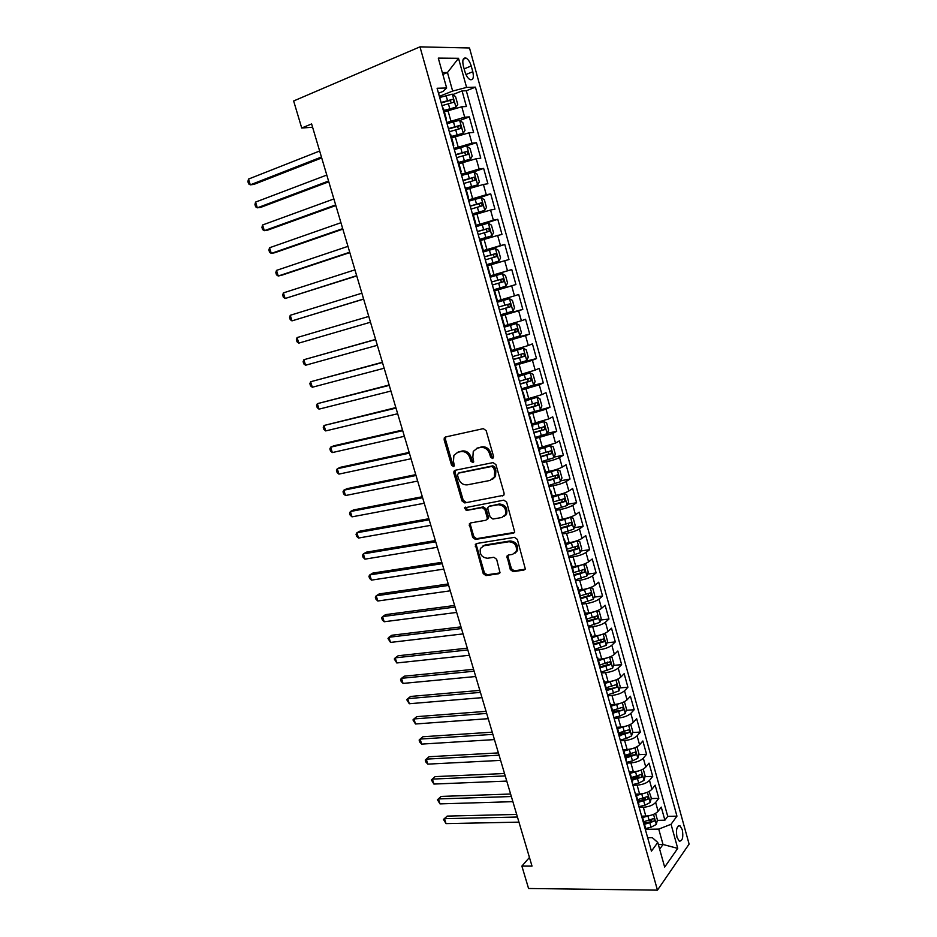 <?xml version="1.0" encoding="UTF-8"?>
<svg xmlns="http://www.w3.org/2000/svg" width="937" height="937" viewBox="0 0 937 937"><rect width="100%" height="100%" fill="white"/><g stroke="black" fill="none" stroke-linecap="round" stroke-linejoin="round"><path stroke-width="1.41" d="M492.569 458.533L493.588 456.53L486.151 430.61L483.305 428.642L445.497 436.982L444.279 437.919L444.138 439.828L451.54 465.162L453.473 466.532L454.34 465.853L453.473 461.297L453.895 455.359L457.865 452.266L460.992 451.599C465.174 451.212 468.149 453.309 469.905 457.888L470.866 461.191L472.822 462.573L473.724 461.871L472.857 457.279L473.267 451.388L477.378 448.144L480.564 447.464C484.827 447.066 487.849 449.174 489.629 453.813L490.59 457.151L492.569 458.533M682.3 829.749L680.039 825.837C676.807 825.813 675.788 829.608 676.982 837.256L679.243 841.145C682.476 841.157 683.506 837.362 682.3 829.749M510.314 569.602L513.113 571.64L523.9 570.071L525.317 568.958L517.341 539.384L514.507 537.346L476.593 543.519L475.305 544.514L483.223 573.585L485.963 575.599L498.66 573.749L500.018 572.694L496.657 559.295L493.881 557.281L487.568 558.253C481.805 557.562 479.428 554.306 480.412 548.461L483.925 545.756L508.885 541.738C514.694 542.336 517.142 545.592 516.252 551.483L512.527 554.399L508.322 555.044L506.952 556.121L510.314 569.602L511.473 568.782L514.261 570.82L525.188 569.216M419.975 46.85L293.644 100.973L301.714 128.006L311.611 123.942L532.017 866.116L521.886 866.093L528.562 888.487L657.458 890.15L419.975 46.85L469.507 47.998L689.105 844.085L657.458 890.15M502.63 495.942L503.989 494.865L504.083 493.143L495.907 464.611L493.061 462.609L455.218 470.269L453.976 471.229L453.848 473.056L462 500.955L464.752 502.935L503.731 495.286L464.752 502.935M506.671 502.162L514.706 532.087L513.312 533.176L475.41 539.431L472.658 537.428L469.308 523.912L470.585 522.928L485.776 520.281L487.099 519.25L487.193 517.552L484.897 509.611L482.11 507.608L466.298 510.466L464.447 507.854L503.837 500.147L506.671 502.162M648.744 820.519L651.742 820.461M657.317 820.355L664.895 820.203L661.253 807.108L658.102 811.266L655.642 802.47C652.984 805.246 648.872 806.839 643.332 807.261L639.139 807.378M640.943 798.886L645.476 798.757M651.168 798.582L658.816 798.347L655.162 785.183L651.953 789.235L649.493 780.392C646.799 783.098 642.677 784.679 637.125 785.147L632.943 785.3M632.943 777.183L639.104 776.925M644.984 776.691L652.714 776.386L649.025 763.14L645.78 767.075L643.309 758.174C640.58 760.809 636.446 762.39 630.894 762.905L626.701 763.105M625.131 755.374L632.475 754.999L625.541 756.827M638.765 754.683L646.565 754.285L642.864 740.968L639.573 744.786L637.078 735.838C634.326 738.403 630.168 739.972 624.616 740.535L620.435 740.78M618.959 733.378L625.366 732.992M632.498 732.547L640.381 732.066L636.656 718.667L633.33 722.38L630.824 713.373C628.036 715.868 623.866 717.426 618.303 718.047L614.122 718.328M612.739 711.265L617.553 710.914M626.197 710.293L634.173 709.719L630.425 696.25L627.052 699.834L624.522 690.792C621.711 693.204 617.518 694.75 611.966 695.418L607.785 695.746M606.497 689.023L609.437 688.777M619.861 687.91L627.919 687.243L624.159 673.691L620.727 677.17L618.197 668.069C615.351 670.412 611.147 671.946 605.583 672.661L601.402 673.035M600.207 666.652L601.039 666.57M613.477 665.411L621.629 664.638L617.846 651.016L614.379 654.366L611.826 645.206C608.945 647.479 604.728 649.001 599.165 649.774L594.983 650.196M607.059 642.77L615.316 641.904L611.498 628.2L607.984 631.433L605.419 622.227C602.514 624.417 598.274 625.928 592.711 626.748L588.53 627.228M600.594 620.013L608.956 619.041L605.126 605.255L601.554 608.371L598.977 599.106C596.037 601.226 591.786 602.725 586.211 603.592L582.041 604.119M594.093 597.127L602.561 596.049L598.708 582.182L595.089 585.168L592.5 575.845C589.525 577.895 585.25 579.382 579.687 580.308L575.505 580.881M587.546 574.112L596.131 572.917L592.243 558.979L588.588 561.837L585.976 552.455C582.978 554.423 578.679 555.899 573.116 556.883L568.935 557.503M580.952 550.968L589.654 549.656L585.754 535.624L582.053 538.365L579.417 528.937C576.384 530.822 572.074 532.275 566.51 533.317L562.329 533.985M574.311 527.695L583.154 526.254L579.23 512.152L575.47 514.753L572.823 505.266C569.755 507.069 565.433 508.522 559.857 509.611L555.688 510.337M567.623 504.282L576.606 502.712L572.659 488.528L568.853 491L566.194 481.466C563.09 483.187 558.745 484.616 553.17 485.764L549 486.537M560.9 480.751L570.024 479.041L566.053 464.775L562.188 467.106L559.518 457.514C556.379 459.153 552.022 460.582 546.447 461.789L542.277 462.609M554.118 457.08L563.395 455.23L559.401 440.87L555.5 443.084L552.807 433.433L535.507 438.528M547.29 433.269L556.73 431.278L552.713 416.836L548.766 418.909L546.06 409.2L528.714 414.318M528.398 413.205L550.031 407.185L545.99 392.65L541.984 394.594L539.267 384.826L521.862 389.956M532.72 385.447L543.296 382.94L539.232 368.335L535.168 370.127L532.427 360.3L514.975 365.442M521.909 362.209L536.514 358.566L532.427 343.867L528.304 345.519L525.552 335.633L508.053 340.787M507.772 339.791L529.686 334.029L525.575 319.248L521.405 320.759L518.641 310.815L501.084 315.992M500.92 315.394L522.823 309.362L518.688 294.487L514.472 295.858L511.684 285.844L494.068 291.032M494.022 290.868L515.924 284.532L511.766 269.575L489.864 276.075M489.84 275.993L507.491 270.793L504.68 260.732L508.978 259.561L504.797 244.51L482.906 251.303M482.766 250.788L500.463 245.588L497.641 235.456L501.998 234.437L497.781 219.293L475.914 226.391M475.645 225.442L493.389 220.23L490.555 210.04L494.959 209.162L490.73 193.924L474.169 199.534M468.477 199.944L486.28 194.709L483.422 184.46L487.896 183.734L483.633 168.402L472.67 172.267M461.273 174.282L479.135 169.035L476.254 158.716L480.775 158.154L476.488 142.729L454.351 149.651M454.012 148.468L471.932 143.197L469.039 132.82L473.618 132.422L469.308 116.902L464.693 117.207L446.715 122.489M459.88 120.498L469.308 116.902M658.102 811.266C655.443 814.077 651.344 815.67 645.804 816.08L641.611 816.162M651.953 789.235C649.271 791.964 645.16 793.557 639.608 794.014L635.427 794.143M645.78 767.075C643.075 769.745 638.94 771.327 633.389 771.819L629.547 771.983M639.573 744.786C636.832 747.386 632.686 748.956 627.134 749.506L623.503 749.694M633.33 722.38C630.554 724.898 626.396 726.456 620.833 727.053L617.249 727.288M627.052 699.834C624.241 702.293 620.06 703.839 614.508 704.483L610.912 704.753M620.727 677.17C617.893 679.548 613.7 681.082 608.136 681.785L604.552 682.089M614.379 654.366C611.51 656.673 607.293 658.196 601.73 658.945L598.146 659.297M607.984 631.433C605.091 633.658 600.863 635.169 595.3 635.977L591.704 636.364M601.554 608.371C598.626 610.514 594.386 612.025 588.811 612.868L585.227 613.302M595.089 585.168C592.137 587.241 587.874 588.729 582.299 589.642L578.715 590.111M588.588 561.837C585.602 563.828 581.315 565.304 575.751 566.264L572.156 566.78M582.053 538.365C579.019 540.274 574.721 541.738 569.157 542.757L565.573 543.319M575.47 514.753C572.413 516.592 568.091 518.044 562.528 519.11L558.944 519.707M568.853 491C565.761 492.757 561.427 494.197 555.852 495.322L552.268 495.966M562.188 467.106C559.073 468.781 554.716 470.21 549.141 471.393L545.557 472.084M555.5 443.084L538.81 448.062M548.766 418.909L532.029 423.887M541.984 394.594L525.2 399.584M535.168 370.127L518.325 375.128M528.304 345.519L511.415 350.52M521.405 320.759L504.457 325.771M514.472 295.858L497.465 300.871M504.68 260.732L487.603 265.757M497.641 235.456L480.505 240.481M490.555 210.04L473.372 215.065M483.422 184.46L466.181 189.497M476.254 158.716L458.954 163.764M469.039 132.82L451.681 137.868M463.346 66L464.963 71.798C466.204 75.827 467.914 78.439 470.105 79.657C473.126 80.242 474.028 77.607 472.81 71.739L471.217 65.988C469.976 61.947 468.254 59.312 466.04 58.082C463.03 57.485 462.128 60.12 463.346 66M664.895 820.203L667.741 816.361L676.947 816.162L475.434 87.153L466.591 87.41L452.653 91.065L439.371 96.347M676.947 816.162L671.044 824.267L677.732 848.383L664.661 867.1L657.774 842.468L651.438 851.147L437.099 88.265L446.644 87.984L438.282 58.117L458.509 58.305L466.591 87.41M667.741 816.361L466.31 90.76L462.07 90.901L466.415 106.525L461.777 106.771L444.372 111.819M445.86 119.444L446.328 118.788L445.614 118.554M443.342 108.177L442.604 107.849M471.932 143.197L476.488 142.729M479.135 169.035L483.633 168.402M486.28 194.709L490.73 193.924M493.389 220.23L497.781 219.293M500.463 245.588L504.797 244.51M507.491 270.793L511.766 269.575M515.924 284.532L511.684 285.844M522.823 309.362L518.641 310.815M529.686 334.029L525.552 335.633M536.514 358.566L532.427 360.3M543.296 382.94L539.267 384.826M550.031 407.185L546.06 409.2M556.73 431.278L552.807 433.433M563.395 455.23L559.518 457.514M570.024 479.041L566.194 481.466M576.606 502.712L572.823 505.266M583.154 526.254L579.417 528.937M589.654 549.656L585.976 552.455M596.131 572.917L592.5 575.845M602.561 596.049L598.977 599.106M608.956 619.041L605.419 622.227M615.316 641.904L611.826 645.206M621.629 664.638L618.197 668.069M627.919 687.243L624.522 690.792M634.173 709.719L630.824 713.373M640.381 732.066L637.078 735.838M646.565 754.285L643.309 758.174M652.714 776.386L649.493 780.392M658.816 798.347L655.642 802.47M658.348 844.53L663.033 844.495L658.734 829.104L645.312 829.315M452.653 91.065L447.476 72.524L442.334 72.571M442.85 74.421L447.476 72.524L458.509 58.305M438.493 93.231L443.142 91.381L446.644 87.984M529.452 857.46L521.886 866.093M301.714 128.006L312.595 127.268M659.648 849.191L663.033 844.495L677.732 848.383M647.678 837.748L652.375 837.701L657.774 842.468M452.829 94.567L462.07 90.901M466.31 90.76L475.434 87.153M450.826 134.799L450.1 134.553M460.524 171.647L461.203 171.74L458.24 161.211L457.561 161.082M453.086 145.176L453.789 145.352L453.297 145.926M467.914 197.941L468.57 197.976L465.63 187.505L464.963 187.447M475.258 224.084L475.891 224.048L472.962 213.636L472.33 213.648M482.555 250.05L483.164 249.956L480.259 239.614L479.639 239.685M490.402 275.701L489.817 275.888L490.402 275.701L487.509 265.429L486.912 265.558M494.127 291.22L494.713 291.079L494.139 291.278M501.26 316.636L501.881 316.565L501.318 316.835M497.02 301.515L497.582 301.281L494.713 291.079M508.369 341.9L508.99 341.911L508.451 342.228M504.176 327.013L504.727 326.708L501.881 316.565M515.42 367.011L516.064 367.093L515.549 367.48M522.436 391.971L523.104 392.123L522.6 392.568M529.405 416.778L530.084 417L529.604 417.504M536.327 441.432L537.03 441.725L536.573 442.287M543.214 465.947L543.94 466.31L543.495 466.931M539.337 452.161L539.782 451.517M550.054 490.309L550.804 490.73L550.37 491.41M546.248 476.734L546.669 476.031M505.699 513.944L505.992 514.952M556.859 514.518L557.62 515.022L557.21 515.748M553.111 501.166L553.509 500.393M513.605 533.106L514.378 532.591M563.629 538.599L564.402 539.162L564.004 539.946M559.928 525.446L560.314 524.603M570.352 562.516L571.137 563.149L570.762 563.992M566.709 549.586L567.072 548.684M577.028 586.304L577.485 587.897M573.456 573.573L573.795 572.612M583.681 609.952L584.161 611.662M580.155 597.419L580.483 596.389M590.275 633.459L591.118 634.279L590.79 635.286M586.82 621.137L587.124 620.036M596.846 656.825L597.396 658.77M593.437 644.703L593.718 643.543M603.369 680.063L604.248 681L603.955 682.113M600.02 668.128L600.289 666.91M609.858 703.148L610.748 704.155L610.467 705.327M606.567 691.412L606.813 690.147M616.312 726.116L616.956 728.4M613.067 714.568L613.302 713.244M622.73 748.944L623.398 751.333M619.533 737.583L619.744 736.201M629.102 771.631L629.805 774.138M625.963 760.469L626.162 759.029M635.438 794.201L636.176 796.813M632.358 783.227L632.534 781.716M641.74 816.631L642.513 819.348M638.718 805.843L638.87 804.286M645.031 828.331L645.171 826.715M658.734 829.104L671.044 824.267M493.448 457.912L491.796 456.495L490.836 453.168C489.067 448.542 486.057 446.434 481.794 446.832L480.564 447.464M476.558 448.378L481.794 446.832M457.127 452.466L462.234 450.978C466.415 450.58 469.39 452.676 471.147 457.244L472.096 460.547L473.677 461.953M445.848 436.9L445.403 439.219L452.794 464.518L454.316 465.9M455.452 470.222L455.089 472.4L463.229 500.253L465.982 502.232M493.67 467.879L491.679 466.474L458.462 473.138L457.49 475.094L458.498 478.538C460.243 483.059 463.183 485.155 467.34 484.839L490.063 480.435L494.326 477.062L494.677 471.381L493.67 467.879L494.877 467.212L492.885 465.818L491.679 466.474M459.071 472.81L492.885 465.818M492.417 479.416L495.532 476.383L495.872 470.714L494.677 471.381M494.877 467.212L495.872 470.714M470.667 522.905L470.421 524.884L473.864 536.678L476.605 538.67L514.53 532.403M486.982 519.543L488.306 518.512L488.388 516.814L486.092 508.885L483.316 506.894L466.298 510.466M465.689 507.104L467.516 509.751M501.799 517.505L505.453 514.624C506.448 508.58 504.012 505.277 498.121 504.727L489.266 506.32L487.931 507.362L487.837 509.084L490.145 517.037L492.944 519.039L501.799 517.505M504.118 516.416L506.624 513.886C507.631 507.854 505.195 504.563 499.304 504.001L498.121 504.727M489.372 506.249L499.304 504.001M508.252 555.067L508.053 556.929L511.473 568.782M515.081 553.17L517.411 550.687C518.302 544.807 515.854 541.563 510.056 540.965L508.885 541.738M482.766 546.095L485.12 544.983L510.056 540.965M476.628 543.507L476.418 545.404L484.406 572.765L487.146 574.779L499.901 572.917M444.103 110.871L455.909 107.216L457.748 104.475L455.569 96.652L452.255 94.145L439.699 97.507M455.909 107.216L443.974 110.425M319.646 151.021L248.516 179.072L250.284 184.847L253.904 184.402L321.707 157.943M441.983 105.635L453.285 102.402C454.304 101.454 454.117 100.411 452.723 99.275L441.093 102.496M441.233 102.965L449.725 100.458L451.13 102.25M248.516 179.072L247.895 181.555L248.598 183.863L250.284 184.847L321.438 157.041M451.4 136.872L463.183 133.253L464.998 130.442L462.831 122.665L459.552 120.252L447.043 123.661M463.183 133.253L451.294 136.497M326.79 175.055L255.567 202.087L257.324 207.827L260.908 207.3L328.793 181.801M449.315 131.73L460.582 128.498L460.044 125.382L448.436 128.615M448.554 129.013L457.057 126.518L458.416 128.346M255.567 202.087L254.934 204.512L255.637 206.796L257.324 207.827L328.571 181.04M458.58 162.406L470.421 159.138L458.661 162.71M470.456 159.067L472.201 156.256L470.046 148.526L466.884 146.277L470.421 159.138M333.888 198.949L262.583 224.974L264.328 230.678L267.877 230.069L335.844 205.531M456.6 157.674L467.832 154.441L467.317 151.337L455.733 154.57M455.827 154.898L464.33 152.438L465.666 154.289M262.583 224.974L261.927 227.328L262.629 229.6L264.328 230.678L335.657 204.91M465.876 188.396L477.601 184.858L479.357 181.907L477.214 174.223L474.017 172.01L461.601 175.477M477.601 184.858L465.806 188.161M340.939 222.713L269.563 247.743L271.297 253.412L274.81 252.721L342.848 229.132M463.85 183.453L475.036 180.22L474.555 177.14L462.983 180.372M463.054 180.63L471.569 178.182L472.857 180.08M269.563 247.743L268.884 250.027L269.587 252.287L271.297 253.412L342.708 228.64M473.044 213.929L484.745 210.415L486.479 207.405L484.347 199.768L481.173 197.66L468.816 201.15M484.745 210.415L472.998 213.753M347.967 246.349L276.497 270.383L278.23 276.017L281.697 275.244L349.817 252.592M471.042 209.08L482.204 205.835L481.735 202.779L470.187 206.011M470.233 206.21L478.76 203.774L480.013 205.718M276.497 270.383L275.806 272.597L276.497 274.846L278.23 276.017L349.712 252.229M479.592 239.474L491.843 235.831L493.541 232.739L491.433 225.161L488.294 223.147L475.984 226.672M491.843 235.831L479.557 239.368M354.936 269.844L283.396 292.894L285.117 298.505L356.751 275.923M478.198 234.555L489.313 231.298L488.88 228.253L477.343 231.498M477.378 231.626L485.905 229.214L487.111 231.216M283.396 292.894L282.693 295.05L283.384 297.287L285.117 298.505L356.681 275.689M486.666 264.702L498.894 261.083L500.581 257.933L498.472 250.39L495.368 248.481L483.117 252.03M498.894 261.083L486.654 264.656M361.881 293.199L290.259 315.289L291.969 320.876L363.638 299.126M485.319 259.865L496.387 256.609L495.978 253.587L484.464 256.832M484.476 256.902L493.003 254.501L494.174 256.586M290.259 315.289L289.545 317.385L290.224 319.611L291.969 320.876L363.603 299.02M493.717 289.791L505.91 286.183L507.561 282.974L505.476 275.478L502.408 273.651L490.192 277.247M503.028 278.757L500.065 279.636C501.482 280.643 501.553 281.662 500.288 282.693L492.382 285.012L503.427 281.768L503.028 278.757L491.538 282.014M368.78 316.437L297.088 337.566L298.786 343.118L370.502 322.223M298.786 343.118L297.029 341.806L296.35 339.592L297.088 337.566M500.745 314.773L512.879 311.143L514.507 307.851L512.434 300.402L509.4 298.68L497.231 302.3M509.4 298.68L497.219 302.241M375.608 339.417L303.869 359.726L305.567 365.243L377.353 345.296M499.409 310.03L510.419 306.774L510.044 303.775L498.566 307.043M507.081 304.619C508.463 305.614 508.533 306.622 507.28 307.652L499.386 309.96M375.643 339.545L303.869 359.726L303.12 361.694L303.799 363.896L305.567 365.243M507.713 339.604L519.812 335.938L521.417 332.6L519.344 325.186L516.346 323.558L504.235 327.2M516.346 323.558L504.2 327.083M382.39 362.268L310.627 381.757L312.314 387.25L384.158 368.241M506.39 334.896L517.365 331.639L517.013 328.653L505.558 331.921M514.05 329.449C515.397 330.445 515.455 331.452 514.226 332.471L506.355 334.755M382.46 362.514L310.627 381.757L309.866 383.666L310.534 385.857L312.314 387.25M514.647 364.282L526.699 360.593L528.269 357.184L526.219 349.829L523.256 348.283L511.766 351.797M523.256 348.283L511.719 351.609M389.136 384.99L317.338 403.671L319.013 409.141L390.94 391.057M513.335 359.597L524.263 356.341L523.935 353.378L512.504 356.646M521.101 354.163L521.136 357.138L513.277 359.398M389.242 385.365L317.338 403.671L316.565 405.522L317.233 407.7L319.013 409.141M521.546 388.82L533.54 385.095L535.097 381.628L533.048 374.308L530.119 372.867L518.688 376.405M530.119 372.867L518.618 376.159M395.847 407.583L324.026 425.48L325.689 430.915L397.675 413.744M520.234 384.17L531.138 380.902L530.822 377.951L519.414 381.23M528.07 378.724L528 381.652L520.164 383.901M396 408.087L324.026 425.48L323.23 427.26L323.897 429.427L325.689 430.915M537.03 397.335L540.391 409.375L541.879 405.932L539.853 398.658L536.948 397.3L525.552 400.86M536.948 397.3L525.47 400.567M402.523 430.06L333.888 445.789L330.667 447.16L332.33 452.571L404.374 436.302M527.098 408.579L537.955 405.311L537.662 402.371L526.278 405.662M534.98 403.156L534.816 406.026L527.004 408.263M402.699 430.68L330.667 447.16L329.859 448.893L330.527 451.048L332.33 452.571M535.203 437.45L547.114 433.679L548.613 430.083L546.599 422.856L543.741 421.591L532.392 425.187M543.741 421.591L532.286 424.824M409.153 452.407L340.459 467.282L337.285 468.734L338.925 474.11L411.038 458.743M533.914 432.847L544.737 429.591L544.467 426.663L533.106 429.942M541.844 427.448L541.598 430.259L533.809 432.472M409.375 453.145L337.285 468.734L336.453 470.397L337.109 472.541L338.925 474.11M541.984 461.543L553.837 457.748L555.325 454.105L553.31 446.914L550.487 445.731L539.173 449.35M550.487 445.731L539.056 448.928M415.759 474.637L347.006 488.669L343.856 490.192L345.495 495.532L417.668 481.056M540.696 456.975L551.483 453.707L551.225 450.791L539.888 454.094M548.649 451.587L548.344 454.34L540.567 456.542M416.016 475.492L343.856 490.192L343.012 491.796L343.668 493.928L345.495 495.532M548.707 485.507L560.525 481.688L561.977 477.975L559.986 470.831L557.187 469.73L545.931 473.384M557.187 469.73L545.791 472.904M422.329 496.739L353.518 509.939L350.391 511.532L352.019 516.849L424.262 503.251M547.431 480.962L558.194 477.694L557.937 474.79L546.622 478.093M555.418 475.598L555.044 478.28L547.29 480.47M422.61 497.711L350.391 511.532L349.548 513.078L350.192 515.209L352.019 516.849M555.407 509.318L567.178 505.476L568.607 501.705L566.627 494.607L563.851 493.6L552.631 497.278M563.851 493.6L552.49 496.739M428.853 518.723L359.995 531.103L356.903 532.766L358.52 538.049L430.809 525.329M554.13 504.809L564.859 501.541L564.624 498.648L553.334 501.951M562.13 499.456L561.708 502.091L553.978 504.247M429.181 519.812L356.903 532.766L356.037 534.254L356.681 536.362L358.52 538.049M562.059 533.001L573.784 529.124L575.189 525.306L573.221 518.243L570.481 517.318L559.307 521.019M570.481 517.318L568.736 517.611M567.119 518.079L559.143 520.433M435.342 540.59L366.437 552.151L363.369 553.884L364.985 559.143L437.333 547.278M560.794 528.515L571.476 525.235L571.265 522.354L559.998 525.669M568.806 523.186L568.337 525.751L560.619 527.894M435.705 541.797L363.369 553.884L362.49 555.325L363.134 557.421L364.985 559.143M568.665 556.543L580.354 552.643L581.736 548.766L579.78 541.738L577.133 540.918L565.936 544.631M577.075 540.907L576.126 541.047M572.975 541.961L565.761 543.975M441.807 562.341L372.844 573.081L369.81 574.896L371.415 580.132L443.822 569.11M567.412 552.08L578.07 548.801L577.86 545.931L567.037 549.152M575.435 546.775L574.92 549.281L567.225 551.401M442.205 563.664L369.81 574.896L368.92 576.267L369.553 578.363L371.415 580.132M575.248 579.944L586.878 576.021L588.249 572.085L586.293 565.105L583.622 564.343L572.53 568.103M578.504 565.749L572.331 567.4M448.226 583.974L379.216 593.917L376.217 595.791L377.81 601.004L450.264 590.825M573.994 575.505L584.618 572.226L584.419 569.368L573.784 572.554M582.018 570.223L581.467 572.671L573.795 574.779M448.659 585.402L376.217 595.791L375.304 597.115L375.948 599.2L377.81 601.004M590.052 587.71L579.089 591.446M583.61 589.432L578.867 590.673M593.402 599.153L590.205 587.675L592.781 588.331L594.714 595.264L593.379 599.258L581.783 603.205M454.621 605.478L385.552 614.637L382.589 616.581L384.17 621.758L456.682 612.423M580.542 598.79L591.118 595.51L590.942 592.676L580.331 595.862M588.565 593.543L587.979 595.92L580.319 598.017M455.077 607.035L382.589 616.581L381.664 617.846L382.296 619.919L384.17 621.758M596.272 611.088L585.602 614.637M589.221 612.821L585.367 613.817M596.834 610.877L599.223 611.416L601.144 618.315L599.832 622.367L588.284 626.338M460.981 626.876L391.865 635.251L388.925 637.265L390.506 642.419L463.054 633.904M587.042 621.957L597.595 618.666L597.431 615.832L586.831 619.029M595.065 616.722L594.445 619.041L586.831 621.114M461.472 628.54L388.925 637.265L387.988 638.484L390.506 642.419M602.444 634.314L592.079 637.71M595.077 636L591.833 636.832M603.451 633.951L605.63 634.372L607.539 641.236L606.251 645.335L594.737 649.329M467.294 648.17L398.143 655.759L395.227 657.844L396.796 662.963L469.402 655.268M593.519 644.972L604.025 641.693L603.873 638.87L593.308 642.068M600.957 639.186L600.886 642.021L593.765 643.953M467.821 649.938L395.227 657.844L394.278 659.004L396.796 662.963M608.57 657.423L598.52 660.644M600.992 659.016L598.263 659.707M610.046 656.872L612.002 657.2L613.899 664.028L612.622 668.175L601.167 672.192M473.583 669.334L404.386 676.163L401.505 678.306L403.062 683.413L475.715 676.514M600.207 667.8L610.432 664.579L610.28 661.768L599.739 664.977M607.399 662.061L607.281 664.872L600.242 666.781M474.145 671.208L401.505 678.306L400.544 679.419L401.165 681.457L403.062 683.413M614.66 680.391L604.927 683.436M606.93 681.878L604.646 682.464M616.605 679.665L618.338 679.899L620.224 686.68L618.97 690.885L607.551 694.926M479.838 690.393L410.593 696.46L407.747 698.674L409.293 703.746L481.993 697.655M606.871 690.487L616.792 687.336L616.663 684.525L606.145 687.758M616.792 687.336L606.626 689.48M480.423 692.384L407.747 698.674L406.763 699.728L409.293 703.746M620.716 703.23L611.299 706.111M612.892 704.601L611.006 705.081M623.152 702.305L624.628 702.469L626.513 709.215L625.284 713.467L619.907 716.044L613.899 717.531M486.057 711.347L416.766 716.653L413.955 718.937L415.501 723.985L488.236 718.679M613.266 713.104L623.117 709.965L622.988 707.166L612.505 710.398M623.117 709.965L612.962 712.061M486.678 713.432L413.955 718.937L412.959 719.932L415.501 723.985M626.736 725.929L617.624 728.646M618.853 727.182L617.319 727.569M629.676 724.816L630.894 724.91L632.768 731.61L631.55 735.92L626.209 738.532L620.212 740.007M492.241 732.172L422.915 736.751L420.127 739.082L421.662 744.107L494.443 739.586M619.58 735.604L629.406 732.465L629.289 729.665L618.83 732.91M629.406 732.465L619.275 734.514M492.897 734.374L420.127 739.082L419.132 740.043L419.741 742.045L421.662 744.107M632.721 748.499L623.925 751.052M624.815 749.623L623.597 749.928M636.164 747.176L637.113 747.222L638.975 753.887L637.792 758.244L632.475 760.891L626.49 762.355M498.402 752.903L429.041 756.733L426.276 759.134L427.799 764.135L500.627 760.387M625.869 757.974L635.649 754.824L635.555 752.048L625.108 755.304M499.081 755.199L426.276 759.134L425.257 760.036L425.866 762.039L427.799 764.135M638.671 770.928L630.179 773.341M630.777 771.936L629.723 772.182M642.641 769.394L643.309 769.406L645.16 776.035L643.988 780.439L638.706 783.133L632.733 784.574M504.528 773.517L435.119 776.621L432.39 779.092L433.913 784.058L506.765 781.083M632.112 780.228L641.868 777.066L641.775 774.29L631.362 777.558M641.868 777.066L631.772 779.022M505.242 775.918L432.39 779.092L431.36 779.935L435.119 776.621M433.913 784.058L431.36 779.935M644.597 793.229L636.399 795.501M636.727 794.107L635.661 794.353M649.095 791.472L651.309 798.055L650.161 802.517L644.902 805.234L638.94 806.663M510.618 794.026L441.175 796.415L438.469 798.933L439.98 803.887L512.879 801.662M638.32 802.341L648.053 799.179L647.971 796.415L637.582 799.694M648.053 799.179L637.98 801.088M511.356 796.532L438.469 798.933L437.427 799.741L441.175 796.415M439.98 803.887L437.427 799.741M650.489 815.401L642.559 817.532M642.665 816.139L641.669 816.373M655.584 813.398L657.411 819.957L656.287 824.455L651.063 827.219L645.113 828.636M516.674 814.429L447.195 816.092L444.525 818.68L446.024 823.611L518.957 822.136M644.504 824.337L654.202 821.175L654.12 818.411L643.766 821.702M654.202 821.175L644.141 823.037M517.447 817.029L444.525 818.68L443.47 819.43L447.195 816.092M446.024 823.611L443.47 819.43M645.804 816.08L643.332 807.261M639.608 794.014L637.125 785.147M633.389 771.819L630.894 762.905M627.134 749.506L624.616 740.535M620.833 727.053L618.303 718.047M614.508 704.483L611.966 695.418M608.136 681.785L605.583 672.661M601.73 658.945L599.165 649.774M595.3 635.977L592.711 626.748M588.811 612.868L586.211 603.592M582.299 589.642L579.687 580.308M575.751 566.264L573.116 556.883M569.157 542.757L566.51 533.317M562.528 519.11L559.857 509.611M555.852 495.322L553.17 485.764M549.141 471.393L546.447 461.789M542.394 447.324L539.677 437.661M535.601 423.114L532.872 413.393M528.773 398.752L526.032 388.972M521.897 374.25L519.145 364.411M514.987 349.606L512.211 339.698M508.03 324.799L505.242 314.844M501.037 299.852L498.226 289.826M493.998 274.752L491.175 264.667M486.924 249.5L484.078 239.357M479.791 224.095L476.933 213.894M472.623 198.527L469.742 188.267M465.42 172.818L462.515 162.488M458.158 146.933L455.241 136.544M450.861 120.896L447.921 110.437M464.693 117.207L461.777 106.771M464.143 68.869L471.217 65.988M465.935 74.515L472.81 71.739M490.836 453.168L489.629 453.813M478.608 447.511L477.378 448.144M472.096 460.547L470.866 461.191M471.147 457.244L469.905 457.888M462.234 450.978L460.992 451.599M459.118 451.634L457.865 452.266M452.794 464.518L451.54 465.162M445.403 439.219L444.138 439.828M491.796 456.495L490.59 457.151M463.229 500.253L462 500.955M455.089 472.4L453.848 473.056M459.704 472.482L458.462 473.138M514.483 532.415L513.312 533.176M476.605 538.67L475.41 539.431M473.864 536.678L472.658 537.428M470.421 524.884L469.214 525.622M488.388 516.814L487.193 517.552M486.092 508.885L484.897 509.611M483.316 506.894L482.11 507.608M490.461 505.605L489.266 506.32M508.053 556.929L506.882 557.738M485.12 544.983L483.925 545.756M499.831 572.929L498.66 573.749M487.146 574.779L485.963 575.599M484.406 572.765L483.223 573.585M476.418 545.404L475.211 546.177M525.048 569.251L523.9 570.071M514.261 570.82L513.113 571.64M455.956 107.146L452.337 94.204M447.476 100.493L446.071 95.515M449.748 108.622L448.354 103.644M449.291 100.493L452.407 99.263M463.229 133.183L459.634 120.323M454.796 126.636L453.403 121.681M457.057 134.705L455.675 129.763M456.588 126.565L459.704 125.382M462.07 152.614L460.699 147.695M464.319 160.637L462.948 155.729M463.838 152.473L466.966 151.337M477.647 184.776L474.099 172.068M469.308 178.44L467.938 173.544M471.545 186.416L470.175 181.532M471.053 178.229L474.181 177.128M484.792 210.345L481.255 197.707M476.5 204.102L475.129 199.241M478.713 212.031L477.355 207.171M478.221 203.821L481.337 202.767M491.89 235.749L488.376 223.193M483.644 229.612L482.286 224.775M485.846 237.494L484.499 232.669M485.343 229.26L488.47 228.253M498.941 261.001L495.45 248.528M490.742 254.969L489.395 250.167M492.944 262.793L491.597 258.003M492.417 254.548L495.544 253.587M505.957 286.101L502.49 273.698M497.805 280.175L496.469 275.396M499.983 287.952L498.648 283.185M500.288 282.693L503.427 281.768M512.926 311.061L509.482 298.727M504.82 305.216L503.497 300.472M506.987 312.946L505.664 308.214M507.28 307.652L510.419 306.774M519.848 335.856L516.428 323.593M511.801 330.117L510.478 325.397M513.956 337.8L512.633 333.092M514.226 332.471L517.365 331.639M526.735 360.511L523.338 348.318M518.735 354.865L517.411 350.169M520.867 362.502L519.555 357.817M521.136 357.138L524.263 356.341M533.586 385.013L530.201 372.903M525.622 379.462L524.322 374.8M527.754 387.063L526.442 382.401M528 381.652L531.138 380.902M532.474 403.917L531.174 399.279M534.594 411.472L533.294 406.845M534.816 406.026L537.955 405.311M547.149 433.585L543.811 421.615M539.279 428.221L537.99 423.618M541.387 435.728L540.099 431.137M541.598 430.259L544.737 429.591M553.872 457.654L550.558 445.766M546.048 452.384L544.772 447.804M548.145 459.856L546.857 455.277M548.344 454.34L551.483 453.707M560.56 481.595L557.257 469.765M552.783 476.406L551.506 471.861M554.856 483.832L553.591 479.287M555.044 478.28L558.194 477.694M567.213 505.383L563.922 493.623M559.471 500.288L558.206 495.767M561.532 507.667L560.267 503.146M561.708 502.091L564.859 501.541M573.819 529.03L570.551 517.341M566.124 524.029L564.859 519.531M568.173 531.361L566.92 526.863M568.337 525.751L571.476 525.235M580.39 552.549L577.133 540.918M572.73 547.63L571.476 543.155M574.779 554.915L573.526 550.452M574.92 549.281L578.07 548.801M586.913 575.915L583.692 564.367M579.312 571.09L578.059 566.639M581.338 578.34L580.097 573.901M581.467 572.671L584.618 572.226M585.836 594.421L584.606 589.994M587.862 601.624L586.621 597.209M587.979 595.92L591.118 595.51M599.867 622.262L596.693 610.924M592.336 617.612L591.106 613.208M594.339 624.768L593.121 620.388M594.445 619.041L597.595 618.666M606.286 645.242L603.159 634.056M598.802 640.662L597.572 636.293M600.793 647.783L599.575 643.426M600.886 642.021L604.025 641.693M612.657 668.081L609.577 657.06M605.22 663.583L604.002 659.238M607.199 670.669L605.993 666.336M607.281 664.872L610.432 664.579M619.006 690.78L615.972 679.922M611.603 686.376L610.397 682.054M613.571 693.415L612.365 689.105M625.307 713.362L622.32 702.656M617.952 709.04L616.745 704.741M619.907 716.044L618.713 711.745M631.585 735.814L628.633 725.261M624.265 731.574L623.07 727.299M626.209 738.532L625.014 734.268M637.816 758.138L634.911 747.726M630.542 753.969L629.348 749.729M632.475 760.891L631.292 756.651M632.498 754.988L635.649 754.824M644.024 780.334L641.154 770.073M636.785 776.246L635.602 772.029M638.706 783.133L637.523 778.916M650.184 802.4L647.362 792.292M642.981 798.394L641.81 794.201M644.902 805.234L643.731 801.041M656.322 824.349L653.534 814.382M649.154 820.414L647.982 816.244M651.063 827.219L649.891 823.049M678.365 825.872L680.039 825.837M446.328 118.788L443.33 108.118M453.789 145.352L450.802 134.741M511.836 351.996L508.99 341.911M518.887 377.119L516.064 367.093M525.903 402.09L523.104 392.123M532.872 426.909L530.084 417M539.806 451.575L537.03 441.725M546.693 476.09L543.94 466.31M553.533 500.463L550.804 490.73M560.338 524.685L557.62 515.022M567.096 548.766L564.402 539.162M573.819 572.706L571.137 563.149M580.507 596.506L577.836 587.007M587.148 620.153L584.501 610.713M593.753 643.672L591.118 634.279M600.324 667.05L597.701 657.715M606.848 690.288L604.248 681M613.337 713.385L610.748 704.155M619.79 736.353L617.214 727.182M626.209 759.181L623.644 750.068M632.58 781.891L630.039 772.826M638.917 804.461L636.387 795.443M645.218 826.902L642.7 817.942M463.218 59.242L466.04 58.082M445.555 437.31L444.279 437.919M455.218 470.573L453.976 471.229M495.532 476.383L494.326 477.062M470.515 523.174L469.308 523.912M488.306 518.512L487.099 519.25M465.666 507.14L464.447 507.854M506.624 513.886L505.453 514.624M508.123 555.325L506.952 556.121M517.411 550.687L516.252 551.483M476.5 543.741L475.305 544.514M449.725 100.458L452.723 99.275M457.057 126.518L460.044 125.382M464.33 152.426L467.317 151.337M471.569 178.182L474.555 177.14M478.76 203.774L481.735 202.779M485.905 229.214L488.88 228.253M493.003 254.501L495.978 253.587M507.081 304.607L510.044 303.775M514.167 329.414L517.013 328.653M522.073 353.846L523.935 353.378M529.393 378.29L530.822 377.951M536.468 402.652L537.662 402.371M543.425 426.885L544.467 426.663M550.288 450.99L551.225 450.791M557.082 474.954L557.937 474.79M563.828 498.789L564.624 498.648M570.516 522.483L571.265 522.354M577.157 546.037L577.86 545.931M583.751 569.462L584.419 569.368M590.298 592.758L590.942 592.676M596.799 615.914L597.431 615.832M603.264 638.929L603.873 638.87M609.694 661.815L610.28 661.768"/></g></svg>
